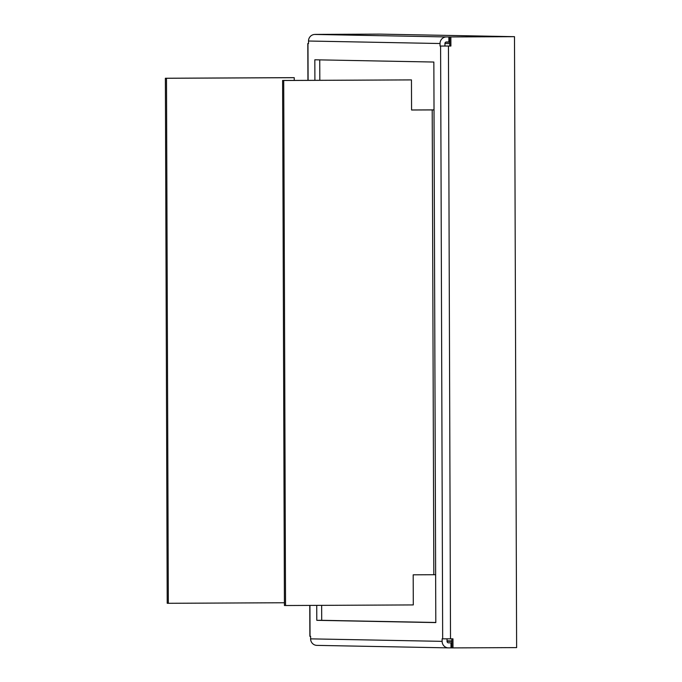 <?xml version="1.0" encoding="UTF-8"?>
<svg xmlns="http://www.w3.org/2000/svg" width="682" height="682" viewBox="0 0 682 682"><rect width="100%" height="100%" fill="white"/><g stroke="black" fill="none" stroke-linecap="round" stroke-linejoin="round"><path stroke-width="1.02" d="M294.249 80.425L294.24 77.68L293.124 77.654L165.376 78.251L167.209 603.272L168.326 603.297L166.493 78.277L294.24 77.68M284.42 602.752L168.326 603.297M166.493 78.277L165.376 78.251M411.57 109.981L434.016 109.879M411.459 79.905L283.712 80.502L285.545 605.522L284.428 605.497L282.595 80.476L411.459 79.905L411.57 110.007L434.016 109.913L433.846 62.045L314.837 59.786L314.905 80.323M316.738 605.377L316.798 620.33L435.807 622.589L435.636 574.721L433.829 574.721L413.19 574.824L413.292 604.925L285.545 605.522M282.595 80.476L283.712 80.502M319.824 80.306L319.747 59.88M448.875 41.969L449.634 41.986L449.617 36.947L513.376 36.649L449.745 36.947L449.779 46.018L444.954 46.018L444.945 43.495A1.509 1.475 91.1 0 1 446.412 41.977L448.875 41.969L448.858 36.93L446.395 36.939A6.547 6.385 91.1 0 0 440.035 43.52L308.52 41.022L308.528 43.546L307.804 43.529L308.528 43.512M451.859 642.836L448.517 642.836A1.509 1.475 91.1 0 0 448.517 642.836A1.509 1.475 91.1 0 1 447.034 641.327L447.025 638.855M435.807 622.478L321.708 620.313L321.657 605.352M309.773 605.411L309.875 636.323L310.6 636.34L310.608 638.855L442.124 641.353L442.115 638.829L450.512 638.838L448.441 46.052L440.043 46.044L440.035 43.52M449.745 36.947L514.492 36.675L516.624 647.602L452.993 647.9L452.967 638.829L450.512 638.838M380.079 34.126L514.492 36.675M451.851 638.838L451.885 647.883L452.993 647.9M449.779 46.018L450.896 46.035L450.862 36.964M450.896 46.035L448.441 46.052M315.331 34.398L380.079 34.117L315.331 34.441M444.954 46.018L440.043 46.044M316.798 620.33L321.708 620.313M308.52 41.022A6.547 6.385 -88.9 0 1 314.888 34.45L380.079 34.117M449.617 36.947L448.858 36.93M317.019 645.377A6.547 6.385 -88.9 0 1 310.608 638.855M442.124 641.353A6.547 6.385 91.1 0 0 448.534 647.874L451.885 647.874M451.859 641.336L447.034 641.242M451.731 642.836L451.748 647.874M450.973 642.819L450.99 647.866M449.77 42.241L445.713 42.165M432.209 109.913L433.829 574.721M435.636 574.721L434.016 109.913M307.974 43.537L308.102 80.357M309.935 605.411L310.037 636.323M442.669 638.846L440.598 46.052M446.395 36.939L314.888 34.45M444.945 43.512L449.77 43.605M307.94 80.357L307.804 43.529M448.381 647.874L316.874 645.377M451.859 640.935L447.034 640.841"/></g></svg>
